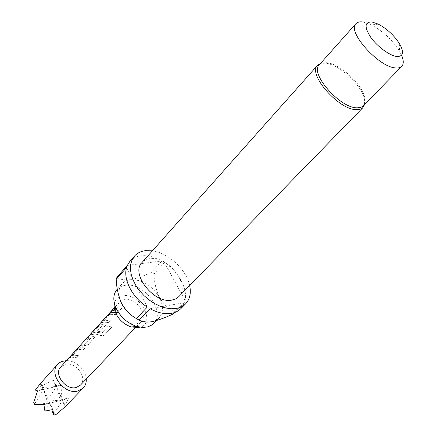 <?xml version="1.0" encoding="UTF-8"?>
<svg xmlns="http://www.w3.org/2000/svg" width="437" height="437" viewBox="0 0 437 437"><rect width="100%" height="100%" fill="white"/><g stroke="black" fill="none" stroke-linecap="round" stroke-linejoin="round"><path stroke-width="0.33" stroke-dasharray="2.19 1.64" d="M109.004 314.891L109.709 314.651L111.096 311.81M138.851 327.521C157.309 324.576 140.233 292.14 122.529 295.816C118.176 296.603 115.444 299.072 114.341 303.223M153.606 323.56C166.437 311.827 143.533 281.592 125.015 285.377C121.705 285.885 119.039 287.256 117.018 289.491M136.404 318.562C141.965 321.49 147.16 322.533 151.983 321.692L155.834 320.387L158.915 318.12C163.438 312.81 163.602 305.916 159.396 297.433C151.776 285.219 142.003 279.319 130.068 279.729C126.752 280.221 124.086 281.581 122.07 283.81C117.974 288.884 117.864 295.51 121.737 303.688L122.36 304.846M129.909 261.321C132.673 258.229 136.371 256.393 140.998 255.809C147.619 255.126 154.578 256.836 161.876 260.944L151.366 272.459C143.871 275.987 136.77 278.413 130.068 279.729C124.081 280.264 119.711 279.445 116.963 277.26M189.658 285.498C186.484 269.64 168.469 252.859 152.426 250.822M174.784 312.477L184.485 302.661L180.787 308.697M173.456 313.815L174.068 311.652C168.3 308.708 163.411 303.966 159.396 297.433C156.075 290.108 154.261 282.307 153.944 274.032L164.481 262.544C178.372 271.486 187.806 288.546 185.08 300.492L174.068 311.652M153.944 274.032L151.366 272.459M178.771 296.668C191.089 285.454 167.906 255.361 149.804 258.644C146.575 259.065 143.992 260.343 142.052 262.473M364.556 104.601L364.589 99.915C362.748 86.067 339.052 63.999 325.112 63.146L320.436 63.512M363.355 105.836C364.95 104.137 365.474 101.663 364.922 98.407C363.131 84.991 340.101 63.54 326.586 62.704L326.357 62.682C323.183 62.42 320.829 63.125 319.289 64.796M362.83 21.997L371.384 24.92C382.998 31.196 392.344 39.904 399.434 51.036L401.587 55.237M40.133 383.833L40.734 383.178L40.444 385.822L42.487 385.352L53.467 380.305L54.849 385.592L62.114 385.15L61.18 395.775L62.174 397.921L68.401 398.615L64.408 406.202L65.55 406.334L64.982 406.929M86.242 379.054C85.87 369.882 75.628 360.339 66.451 360.623M80.413 385.144C88.006 378.065 75.88 361.475 65.31 364.338L60.792 366.872M78.616 348.284L80.413 347.726L85.215 347.83L83.625 349.567L78.829 349.469L77.092 350.075L72.012 355.707L73.547 355.281L78.321 355.357L76.765 357.056L71.996 356.985L69.101 357.865L75.077 351.195L78.616 348.284L85.231 348.06L83.642 349.797L77.24 350.299L72.154 355.931L78.338 355.581L76.781 357.286L69.286 358.067L75.268 351.392L78.769 348.502M79.955 345.809L83.822 343.979L85.739 343.668L90.972 337.927L89.268 337.992L85.395 339.811L87.029 338.009L90.901 336.195L92.917 336.009L94.583 337.293L88.525 344.214L84.226 345.541L82.222 345.743L78.36 347.573L79.955 345.809L85.816 343.908L91.054 338.162L85.586 340.008L88.252 337.468L90.246 336.61L92.988 336.25L94.6 337.511L88.542 344.449L78.551 347.77L80.146 346.006M100.166 335.141L94.78 333.966L89.88 334.95L96.26 327.821L99.898 324.833L103.738 324.139L105.399 325.461L100.199 331.47L97.172 331.126L101.925 325.909L100.215 325.953L98.456 326.543L93.043 332.535L94.594 332.131L101.914 332.934L108.562 325.707L111.572 327.313L104.29 335.141L102.941 335.632L100.133 335.359C96.817 333.994 93.808 333.846 91.109 334.911L90.956 334.687M111.047 312.548L112.872 312.034L117.772 312.28L116.029 314.181L111.129 313.946L109.359 314.525L103.782 320.709L105.339 320.321L110.217 320.529L108.507 322.397L103.635 322.189L100.761 322.948L107.355 315.58L111.047 312.548L117.799 312.51L116.051 314.416L109.518 314.755L103.93 320.938L110.239 320.763L108.529 322.626L100.952 323.156L107.557 315.787L111.206 312.777M111.375 311.149L112.713 309.669L116.608 307.921L121.524 308.183L119.76 310.106L114.855 309.855L111.348 311.177M136.967 323.855L141.167 321.659C148.673 314.738 135.208 297.002 124.37 299.389L119.798 301.759C112.44 308.697 126.238 326.565 136.967 323.855M55.898 414.626L53.407 414.789L62.628 400.035L65.55 406.334M54.849 385.592L56.34 386.494L62.628 400.035L64.408 406.202M44.924 411.113L49.884 403.171L51.899 409.824M53.467 380.305L56.34 386.494L41.023 387.695L43.602 389.449L52.806 409.556M62.174 397.921L59.722 398.107L61.18 395.775M40.444 385.822L41.023 387.695L42.487 385.352M40.734 383.178L43.602 389.449L35.375 390.094M62.114 385.15L56.34 386.494L59.722 398.107L62.628 400.035L47.174 401.161L56.34 386.494L43.602 389.449L47.174 401.161L49.884 403.171L34.337 404.291L43.602 389.449L37.631 390.836M68.401 398.615L43.908 404.64M147.291 307.058L126.588 267.52M185.08 300.492L164.481 262.544M127.342 265.406L161.876 260.944M150.055 308.719L184.485 302.661M110.96 311.603L111.156 311.81L112.915 309.871C115.155 308.08 118.034 307.593 121.546 308.418L119.787 310.341C116.275 309.527 113.396 310.013 111.156 311.81M104.498 334.955L111.572 327.313M104.41 335.141L102.531 335.845L100.133 335.359M91.109 334.911L90.071 335.152L90.426 334.256M90.623 334.458L96.457 328.023L96.26 327.821M96.457 328.023L99.898 324.833M100.057 325.057L103.738 324.139M103.815 324.374L105.421 325.68L105.006 326.221M105.027 326.455L100.199 331.47M100.22 331.699L97.172 331.126M97.254 331.361L101.925 325.909M102.007 326.149L101.843 325.789M101.93 326.029L98.735 326.357M98.882 326.586L98.456 326.543M98.604 326.772L93.059 332.481M93.261 332.77C95.774 331.891 98.544 332.027 101.575 333.191L101.597 332.972M101.575 333.191L101.914 332.934M101.887 333.152L108.562 325.707M111.49 327.499L108.54 325.92M156.544 320.55L158.915 318.12M326.586 62.704L325.112 63.146M364.922 98.407L364.589 99.915M378.42 24.177L371.384 24.92M399.669 43.973L399.434 51.036M136.628 326.406L141.167 321.659M115.352 306.665L119.798 301.759M117.34 289.125L122.07 283.81"/><path stroke-width="0.66" d="M110.878 311.625C109.321 313.302 108.671 314.4 108.933 314.913L111.326 311.16L109.004 314.891M117.34 289.125L117.018 289.491C113.418 293.811 112.866 299.498 115.352 306.545C119.58 316.279 126.697 322.91 136.71 326.434L142.604 327.455L147.843 326.887L151.945 324.975L156.544 320.55M152.426 250.822L145.526 250.674C140.894 251.237 137.196 253.061 134.443 256.137L132.094 259.753L130.729 264.085L130.412 268.99L131.171 274.299L132.985 279.822L135.809 285.361L139.534 290.698L144.024 295.631L149.121 299.984L154.627 303.584L160.33 306.299L166.016 308.036L171.479 308.741L176.521 308.396C180.235 307.703 183.272 306.173 185.632 303.813C189.898 299.247 191.242 293.14 189.658 285.498M185.632 303.813L180.787 308.697C178.422 311.068 175.384 312.608 171.67 313.313C165.039 314.438 157.833 312.903 150.055 308.719L139.135 320.179C141.746 322.02 146.029 322.528 151.983 321.692C158.691 320.103 165.847 317.475 173.456 313.815L174.784 312.477M320.436 63.512L317.568 65.315L142.052 262.473C130.1 273.715 154.261 304.278 172.036 300.05L175.789 298.837L178.771 296.668L362.961 107.589L364.556 104.601M317.568 65.315C307.282 74.05 339.057 110.326 356.69 109.643L360.334 109.184L362.961 107.589M355.958 23.664L319.289 64.796C309.336 73.247 340.166 108.431 357.264 107.819L360.804 107.382L363.06 106.12L401.778 66.337C400.505 67.631 398.539 68.167 395.878 67.948C379.026 67.62 346.557 31.355 355.958 23.664C357.39 22.118 359.678 21.56 362.83 21.997M397.004 56.51C403.329 56.526 404.22 52.347 399.669 43.973C394.283 35.55 387.198 28.957 378.42 24.177L371.991 21.965C364.556 21.817 364.152 26.957 370.784 37.38C377.481 46.803 389.973 55.876 397.004 56.51M401.587 55.237C403.75 60.366 403.81 64.064 401.778 66.337M66.451 360.623L61.737 361.492L59.563 362.65L57.744 364.245C48.141 373.488 64.326 395.124 77.912 390.984L83.249 387.996C85.45 385.642 86.444 382.659 86.242 379.054M83.249 387.996L64.982 406.929L55.898 414.626L53.855 415.15L52.806 409.556L44.924 411.113L43.908 404.64L34.731 404.624L33.736 402.411L37.631 390.836L35.375 390.094L40.133 383.833L57.744 364.245M115.352 306.665L60.792 366.872C53.38 373.979 65.785 390.612 76.251 387.472L80.413 385.144L136.628 326.406M51.899 409.824L53.407 414.789L53.855 415.15M33.736 402.411L34.731 404.624M134.443 256.137L129.909 261.321L127.342 265.406L116.963 277.26L116.193 279.374C116.553 287.961 118.4 296.067 121.737 303.688C125.763 310.494 130.647 315.454 136.399 318.557L139.135 320.179M122.36 304.846C125.752 310.663 130.434 315.23 136.404 318.562M136.399 318.557L147.291 307.058C132.373 297.734 122.846 279.177 126.588 267.52L116.193 279.374M114.341 303.223L114.095 307.419L115.199 311.98C118.372 319.332 123.742 324.33 131.297 326.974L138.851 327.521M131.297 326.974L136.71 326.434M115.199 311.98L115.352 306.545"/></g></svg>
